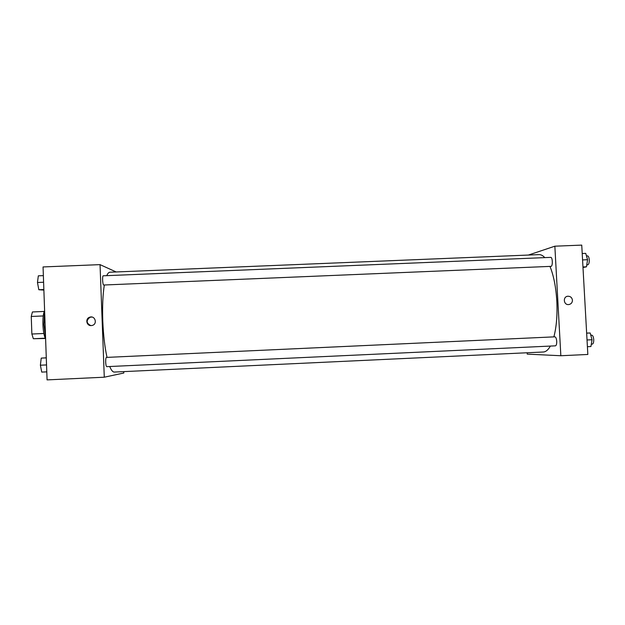 <?xml version="1.0" encoding="UTF-8"?>
<svg xmlns="http://www.w3.org/2000/svg" width="625" height="625" viewBox="0 0 625 625"><rect width="100%" height="100%" fill="white"/><g stroke="black" fill="none" stroke-linecap="round" stroke-linejoin="round"><path stroke-width="0.94" d="M45.359 338.469L33.344 338.734L31.867 334.023L31.25 316.469L32.406 311.961L44.273 311.445M45.242 338.203L33.344 338.734M43.258 315.953L31.25 316.469M43.883 333.492L31.867 334.023M45.617 339.023C42.523 333.398 41.898 315.852 44.602 310.656M44.609 310.602L43.922 324.367L45.594 338.32M123.766 371.625L123.82 373.016L104.281 377.203L47.07 379.891L43.055 266.945L100.039 264.633L116.141 271.953M91.242 325.586C86.391 326.023 85.039 318.516 89.727 317.203C95.172 315.195 97.812 324.219 92.133 325.453L91.242 325.586M104.281 377.203L100.039 264.633M91.883 317.047L90.062 317.25C85.961 320.445 86.219 323.227 90.82 325.586M103.25 275.805C102.094 275.617 102.617 285.305 103.742 285.016L550.969 266.359C552.922 266.508 552.664 257.07 550.727 257.375L103.25 275.805M105.688 362.148C105.844 364.914 106.195 366.422 106.742 366.656L555.453 345.836C556.344 345.531 556.766 344.031 556.711 341.328C556.461 338.562 555.859 337.062 554.914 336.828L106.422 357.406C105.883 357.719 105.633 359.297 105.688 362.148M104.328 284.992C102.812 294.578 102.289 306.539 102.773 320.875C103.367 335.117 104.781 347.289 107.023 357.383M109.734 366.523C111.273 370.273 112.797 372.125 114.297 372.062L543.281 352.008C545.844 351.883 548.203 349.898 550.367 346.07M544.797 257.617C542.867 255.547 540.938 254.547 539.016 254.617L109.922 272.211C108.789 272.258 107.727 273.406 106.75 275.664M549.977 266.406C553.672 275.523 555.945 287.055 556.805 301C557.469 314.867 556.5 326.828 553.883 336.875M560.844 355.734L554.852 246.195L581.742 245.109L587.836 354.469L560.844 355.734L527.234 354.125L527.156 352.766M554.852 246.195L528.422 255.055M572.445 300.219C572.359 302.68 571.117 304.133 568.727 304.57C563.508 305.219 562.625 296.547 567.875 296.234C570.492 296.258 572.016 297.586 572.445 300.219C572.016 297.586 570.492 296.258 567.875 296.234C562.625 296.547 563.508 305.219 568.727 304.57C571.117 304.133 572.359 302.68 572.445 300.219M582.992 267.531L586.469 266.82L587.57 259.711L585.719 253.367L582.211 253.508M586.469 266.82L582.961 266.969M587.57 259.711L582.57 259.922M586.461 255.906L587.469 255.859C588.445 256.039 589.047 257.391 589.273 259.914C589.305 262.82 588.781 264.461 587.695 264.828L586.773 264.867M587.406 346.695L590.922 346.531L592.039 339.75L590.172 332.992L586.648 333.102M592.039 339.75L587.031 339.977M590.172 332.992L586.648 333.148M590.773 335.188L591.734 335.141C592.805 335.367 593.469 336.859 593.734 339.617C593.781 342.312 593.305 343.82 592.289 344.125L591.312 344.164M43.875 290.102L38.82 289.734L37.469 282.492L38.328 275.828L43.367 275.625M43.859 289.523L38.82 289.734M43.602 282.242L37.469 282.492M46.781 371.859L41.727 372.094L40.383 365.211L41.234 358.109L46.281 357.82M46.539 364.93L40.383 365.211M46.281 357.875L41.234 358.109"/></g></svg>
